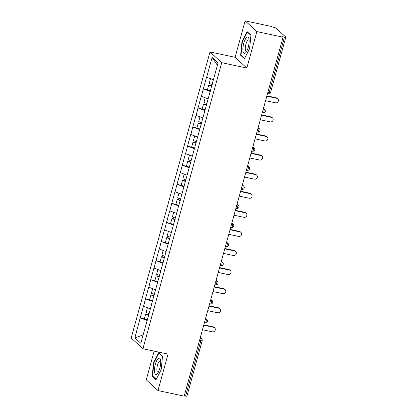 <?xml version="1.0" encoding="UTF-8"?>
<svg xmlns="http://www.w3.org/2000/svg" width="417" height="417" viewBox="0 0 417 417"><rect width="100%" height="100%" fill="white"/><g stroke="black" fill="none" stroke-linecap="round" stroke-linejoin="round"><path stroke-width="0.63" d="M154.16 351.135L146.258 379.819L157.996 390.562L184.178 396.15L283.054 37.181L256.872 31.588L245.133 20.85L235.094 57.311L209.986 51.948L131.193 337.999L142.932 348.742L221.724 62.691L209.986 51.948M245.133 20.85L271.321 26.438L271.832 26.912L273.745 27.319A1.934 0.334 15.4 0 1 276.054 28.168L285.739 37.03A1.934 0.334 15.4 0 1 285.807 37.16L270.539 92.584A1.934 0.334 15.4 0 1 269.189 92.543L284.457 37.118L282.544 36.712L283.054 37.181M143.109 334.95L134.863 337.833L140.816 343.28L151.679 304.306M134.863 337.833L140.232 317.858L147.404 319.834M150.302 308.83L143.438 306.234L140.232 317.858M143.537 306.328L145.491 298.77L152.658 300.746M155.562 289.742L148.692 287.146L145.491 298.77M148.796 287.24L150.751 279.682L157.918 281.663M160.821 270.654L153.951 268.063L150.751 279.682M154.055 268.157L156.005 260.599L163.172 262.574M166.075 251.571L159.205 248.975L156.005 260.599M159.31 249.069L161.264 241.511L168.432 243.486M171.335 232.483L164.465 229.887L161.264 241.511M164.569 229.981L166.519 222.423L173.686 224.403M176.589 213.395L169.724 210.804L166.519 222.423M169.823 210.898L171.778 203.34L178.945 205.315M181.848 194.312L174.978 191.716L171.778 203.34M175.083 191.81L177.037 184.251L184.205 186.232M187.108 175.223L180.238 172.628L177.037 184.251M180.337 172.721L182.292 165.163L189.459 167.144M192.362 156.135L185.492 153.545L182.292 165.163M185.596 153.638L187.551 146.08L194.718 148.056M197.622 137.052L190.751 134.456L187.551 146.08M190.856 134.55L192.805 126.992L199.972 128.973M202.876 117.964L196.011 115.368L192.805 126.992M196.11 115.462L198.065 107.909L205.232 109.885M208.135 98.876L201.265 96.285L198.065 107.909M201.369 96.379L203.324 88.821L210.491 90.797M213.395 79.793L206.524 77.197L203.324 88.821M206.623 77.291L212.102 57.41L218.055 62.858L151.548 304.311M152.476 301.408L145.596 298.864M157.735 282.319L150.85 279.776M162.99 263.236L156.109 260.693M168.249 244.148L161.369 241.605M173.508 225.06L166.623 222.516M178.763 205.977L171.882 203.433M184.022 186.889L177.136 184.345M189.276 167.806L182.396 165.257M194.536 148.718L187.65 146.174M199.795 129.63L192.909 127.086M205.049 110.547L198.169 108.003M210.309 91.459L203.423 88.915M284.457 37.118A1.934 0.334 15.4 0 0 285.807 37.16M217.387 65.292L212.102 57.41M185.581 396.087L200.848 340.663A1.934 0.334 -164.6 0 0 202.193 340.71L186.931 396.134A1.934 0.334 -164.6 0 1 185.581 396.087L184.272 395.811M157.996 390.562L168.041 354.101L142.932 348.742M235.094 57.311L246.833 68.049L256.872 31.588M246.833 68.049L221.724 62.691M147.222 320.496L140.336 317.952M249.595 48.674L250.94 35.122L247.125 31.635L241.969 41.695L240.625 55.247L244.435 58.734L249.595 48.674M158.695 352.678L153.539 362.738L152.195 376.29L156.005 379.778L161.165 369.717L162.51 356.165L158.695 352.678M241.516 55.435L240.625 55.247M242.366 41.778L241.969 41.695M153.086 376.478L152.195 376.29M153.936 362.821L153.539 362.738M265.561 100.69L275.486 102.811A2.382 2.226 132.5 0 0 277.717 98.787A2.382 2.226 132.5 0 0 276.732 98.282L266.807 96.165M276.732 98.282L276.221 97.813A2.382 2.226 -47.5 0 1 277.206 98.318L277.717 98.787M210.481 78.714L209.188 83.4L212.227 84.495M211.883 85.735L209.595 84.906L208.75 84.99L207.452 89.702M211.784 86.09L208.75 84.99M276.221 97.813L266.901 95.827M260.307 119.778L270.226 121.894A2.382 2.226 132.5 0 0 272.457 117.875A2.382 2.226 132.5 0 0 271.472 117.37L261.553 115.254M271.472 117.37L270.961 116.901A2.382 2.226 -47.5 0 1 271.947 117.406L272.457 117.875M205.221 97.802L203.934 102.488L206.968 103.583M206.629 104.818L204.34 103.995L203.496 104.078L202.198 108.79M206.53 105.173L203.496 104.078M270.961 116.901L261.647 114.91M255.048 138.866L264.972 140.982A2.382 2.226 132.5 0 0 267.203 136.958A2.382 2.226 132.5 0 0 266.218 136.458L256.293 134.337M266.218 136.458L265.702 135.989A2.382 2.226 -47.5 0 1 266.687 136.489L267.203 136.958M199.967 116.89L198.674 121.576L201.708 122.671M201.369 123.906L199.081 123.083L198.237 123.166L196.939 127.873M201.27 124.261L198.237 123.166M265.702 135.989L256.387 133.998M249.788 157.949L259.713 160.071A2.382 2.226 132.5 0 0 261.944 156.047A2.382 2.226 132.5 0 0 260.959 155.541L251.039 153.425M260.959 155.541L260.448 155.072A2.382 2.226 -47.5 0 1 261.433 155.577L261.944 156.047M194.708 135.973L193.42 140.659L196.454 141.754M196.11 142.995L193.827 142.166L192.977 142.249L191.684 146.961M196.016 143.349L192.977 142.249M260.448 155.072L251.133 153.086M244.534 177.037L254.453 179.154A2.382 2.226 132.5 0 0 256.69 175.135A2.382 2.226 132.5 0 0 255.704 174.629L245.78 172.513M255.704 174.629L255.188 174.16A2.382 2.226 -47.5 0 1 256.174 174.666L256.69 175.135M189.454 155.061L188.161 159.747L191.195 160.842M190.856 162.077L188.567 161.254L187.723 161.337L186.425 166.049M190.757 162.432L187.723 161.337M255.188 174.16L245.874 172.169M239.275 196.126L249.199 198.242A2.382 2.226 132.5 0 0 251.43 194.218A2.382 2.226 132.5 0 0 250.445 193.717L240.52 191.596M250.445 193.717L249.934 193.243A2.382 2.226 -47.5 0 1 250.919 193.749L251.43 194.218M184.194 174.15L182.901 178.836L185.94 179.93M185.596 181.166L183.308 180.342L182.464 180.425L181.166 185.132M185.502 181.52L182.464 180.425M249.934 193.243L240.614 191.257M245.232 53.141A8.376 2.643 -77.9 0 0 246.082 52.245A8.376 2.643 -77.9 0 0 248.939 38.859A8.376 2.643 -77.9 0 0 246.807 37.332A8.376 2.643 -77.9 0 0 242.996 47.449A8.376 2.643 -77.9 0 0 245.232 53.141M249.121 40.324A5.734 1.809 -77.9 0 0 248.631 39.928A5.734 1.809 -77.9 0 0 247.974 40.126A5.734 1.809 -77.9 0 0 245.488 46.115A5.734 1.809 -77.9 0 0 246.238 51.145A5.734 1.809 -77.9 0 0 246.843 50.983M244.654 58.307L241.021 54.987L242.324 41.856L247.323 32.104L250.914 35.388M247.74 32.192L247.323 32.104M156.808 374.185A8.376 2.643 -77.9 0 0 157.652 373.288A8.376 2.643 -77.9 0 0 160.509 359.902A8.376 2.643 -77.9 0 0 158.377 358.375A8.376 2.643 -77.9 0 0 154.566 368.492A8.376 2.643 -77.9 0 0 156.808 374.185M160.691 361.367A5.734 1.809 -77.9 0 0 160.201 360.971A5.734 1.809 -77.9 0 0 159.544 361.169A5.734 1.809 -77.9 0 0 157.058 367.158A5.734 1.809 -77.9 0 0 157.808 372.188A5.734 1.809 -77.9 0 0 158.413 372.027M156.224 379.35L152.591 376.025L153.894 362.899L158.893 353.147L162.484 356.431M159.31 353.235L158.893 353.147M234.02 215.208L243.94 217.33A2.382 2.226 132.5 0 0 246.176 213.306A2.382 2.226 132.5 0 0 245.186 212.8L235.266 210.684M245.186 212.8L244.675 212.331A2.382 2.226 -47.5 0 1 245.66 212.837L246.176 213.306M178.935 193.233L177.647 197.919L180.681 199.013M180.342 200.254L178.054 199.425L177.209 199.508L175.911 204.221M180.243 200.603L177.209 199.508M244.675 212.331L235.36 210.345M228.761 234.297L238.686 236.413A2.382 2.226 132.5 0 0 240.917 232.394A2.382 2.226 132.5 0 0 239.931 231.888L230.007 229.767M239.931 231.888L239.415 231.419A2.382 2.226 -47.5 0 1 240.4 231.925L240.917 232.394M173.68 212.321L172.388 217.007L175.421 218.101M175.083 219.337L172.794 218.513L171.95 218.597L170.652 223.309M174.984 219.691L171.95 218.597M239.415 231.419L230.101 229.428M223.507 253.385L233.426 255.501A2.382 2.226 132.5 0 0 235.657 251.477A2.382 2.226 132.5 0 0 234.672 250.977L224.753 248.855M234.672 250.977L234.161 250.502A2.382 2.226 -47.5 0 1 235.146 251.008L235.657 251.477M168.421 231.409L167.134 236.09L170.167 237.19M169.823 238.425L167.54 237.601L166.696 237.685L165.398 242.392M169.729 238.779L166.696 237.685M234.161 250.502L224.846 248.516M218.247 272.468L228.172 274.589A2.382 2.226 132.5 0 0 230.403 270.565A2.382 2.226 132.5 0 0 229.418 270.06L219.493 267.943M229.418 270.06L228.902 269.591A2.382 2.226 -47.5 0 1 229.887 270.096L230.403 270.565M163.167 250.492L161.874 255.178L164.908 256.273M164.569 257.513L162.281 256.684L161.436 256.768L160.138 261.48M164.47 257.862L161.436 256.768M228.902 269.591L219.587 267.605M212.988 291.556L222.913 293.672A2.382 2.226 132.5 0 0 225.144 289.653A2.382 2.226 132.5 0 0 224.158 289.148L214.239 287.026M224.158 289.148L223.648 288.679A2.382 2.226 -47.5 0 1 224.633 289.184L225.144 289.653M157.907 269.58L156.615 274.266L159.654 275.361M159.31 276.596L157.027 275.773L156.177 275.856L154.879 280.568M159.216 276.951L156.177 275.856M223.648 288.679L214.333 286.688M207.734 310.644L217.653 312.76A2.382 2.226 132.5 0 0 219.889 308.736A2.382 2.226 132.5 0 0 218.904 308.231L208.98 306.114M218.904 308.231L218.388 307.762A2.382 2.226 -47.5 0 1 219.373 308.267L219.889 308.736M152.648 288.668L151.361 293.349L154.394 294.449M154.055 295.684L151.767 294.861L150.923 294.944L149.625 299.651M153.956 296.039L150.923 294.944M218.388 307.762L209.073 305.776M202.474 329.727L212.399 331.849A2.382 2.226 132.5 0 0 214.63 327.825A2.382 2.226 132.5 0 0 213.645 327.319L203.72 325.203M213.645 327.319L213.129 326.85A2.382 2.226 -47.5 0 1 214.119 327.355L214.63 327.825M147.394 307.751L146.101 312.437L149.135 313.532M148.796 314.772L146.508 313.944L145.663 314.027L144.365 318.739M148.697 315.122L145.663 314.027M213.129 326.85L203.814 324.864M267.886 92.261L269.189 92.543A1.934 0.61 102.1 0 1 268.272 93.961A1.934 1.934 0 0 0 270.539 92.584M200.139 338.213L200.838 338.359A1.934 0.61 -77.9 0 1 200.848 340.663L199.54 340.387M263.226 109.176L263.925 109.322L263.335 108.785M264.722 109.734A1.934 1.804 132.5 0 0 263.925 109.322A1.934 0.61 -77.9 0 1 263.935 111.631A1.934 0.61 102.1 0 1 263.018 113.049A1.934 1.934 0 0 0 264.722 109.734L263.403 108.524M257.967 128.259L258.665 128.41L258.076 127.868M252.712 147.347L253.411 147.498L252.817 146.956M247.453 166.435L248.151 166.581L247.562 166.044M242.199 185.518L242.897 185.669L242.303 185.127M236.939 204.606L237.638 204.757L237.049 204.215M231.68 223.694L232.384 223.84L231.789 223.303M226.426 242.777L227.124 242.929L226.535 242.386M221.166 261.866L221.865 262.017L221.276 261.475M215.912 280.954L216.611 281.1L216.016 280.558M210.653 300.037L211.351 300.188L210.762 299.646M205.399 319.125L206.097 319.276L205.503 318.734M200.316 337.562L201.635 338.771A1.934 1.804 132.5 0 0 200.838 338.359L200.249 337.817M259.468 128.822A1.934 1.804 132.5 0 0 258.665 128.41A1.934 0.61 -77.9 0 1 258.676 130.714A1.934 0.61 102.1 0 1 257.758 132.137A1.934 1.934 0 0 0 259.468 128.822L258.149 127.612M254.208 147.905A1.934 1.804 132.5 0 0 253.411 147.498A1.934 0.61 -77.9 0 1 253.416 149.802A1.934 0.61 102.1 0 1 252.499 151.22A1.934 1.934 0 0 0 254.208 147.905L252.89 146.701M248.954 166.993A1.934 1.804 132.5 0 0 248.151 166.581A1.934 0.61 -77.9 0 1 248.162 168.885A1.934 0.61 102.1 0 1 247.245 170.308A1.934 1.934 0 0 0 248.954 166.993L247.63 165.784M243.695 186.076A1.934 1.804 132.5 0 0 242.897 185.669A1.934 0.61 -77.9 0 1 242.903 187.973A1.934 0.61 102.1 0 1 241.985 189.396A1.934 1.934 0 0 0 243.695 186.076L242.376 184.872M238.435 205.164A1.934 1.804 132.5 0 0 237.638 204.757A1.934 0.61 -77.9 0 1 237.648 207.061A1.934 0.61 102.1 0 1 236.731 208.479A1.934 1.934 0 0 0 238.435 205.164L237.117 203.96M233.181 224.252A1.934 1.804 132.5 0 0 232.384 223.84A1.934 0.61 -77.9 0 1 232.389 226.144A1.934 0.61 102.1 0 1 231.471 227.567A1.934 1.934 0 0 0 233.181 224.252L231.862 223.043M227.922 243.335A1.934 1.804 132.5 0 0 227.124 242.929A1.934 0.61 -77.9 0 1 227.129 245.232A1.934 0.61 102.1 0 1 226.217 246.655A1.934 1.934 0 0 0 227.922 243.335L226.603 242.131M222.668 262.423A1.934 1.804 132.5 0 0 221.865 262.017A1.934 0.61 -77.9 0 1 221.875 264.321A1.934 0.61 102.1 0 1 220.958 265.738A1.934 1.934 0 0 0 222.668 262.423L221.349 261.219M217.408 281.511A1.934 1.804 132.5 0 0 216.611 281.1A1.934 0.61 -77.9 0 1 216.616 283.404A1.934 0.61 102.1 0 1 215.698 284.827A1.934 1.934 0 0 0 217.408 281.511L216.089 280.302M212.149 300.594A1.934 1.804 132.5 0 0 211.351 300.188A1.934 0.61 -77.9 0 1 211.362 302.492A1.934 0.61 102.1 0 1 210.444 303.915A1.934 1.934 0 0 0 212.149 300.594L210.83 299.39M206.895 319.683A1.934 1.804 132.5 0 0 206.097 319.276A1.934 0.61 -77.9 0 1 206.102 321.58A1.934 0.61 102.1 0 1 205.185 322.998A1.934 1.934 0 0 0 206.895 319.683L205.576 318.473M267.464 93.789L268.272 93.961M262.204 112.877L263.018 113.049M256.95 131.965L257.758 132.137M251.691 151.048L252.499 151.22M246.437 170.136L247.245 170.308M241.177 189.219L241.985 189.396M235.918 208.307L236.731 208.479M230.664 227.395L231.471 227.567M225.404 246.478L226.217 246.655M220.15 265.566L220.958 265.738M214.891 284.655L215.698 284.827M209.631 303.738L210.444 303.915M204.377 322.826L205.185 322.998M202.193 340.71A1.934 1.934 0 0 0 201.635 338.771"/></g></svg>
